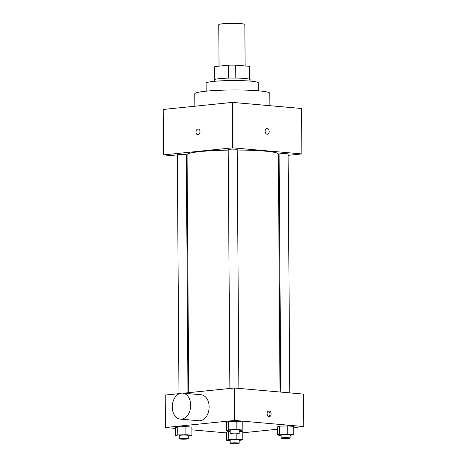 <?xml version="1.0" encoding="UTF-8"?>
<svg xmlns="http://www.w3.org/2000/svg" width="467" height="467" viewBox="0 0 467 467"><rect width="100%" height="100%" fill="white"/><g stroke="black" fill="none" stroke-linecap="round" stroke-linejoin="round"><path stroke-width="0.7" d="M245.134 65.958L244.842 24.5A13.041 1.243 179.6 0 0 231.79 23.35A13.041 1.243 179.6 0 0 218.76 24.681L219.046 66.139M215.048 79.384L214.954 66.559A17.512 1.67 179.6 0 0 214.581 66.904L214.668 79.524M214.954 66.559L228.486 65.176A17.512 1.67 179.6 0 1 235.707 65.129L249.232 66.32A17.512 1.67 179.6 0 1 249.612 66.658L249.699 79.279M249.325 79.145L249.232 66.32M235.794 78.065L235.707 65.129M214.265 81.334L214.254 79.892A17.933 1.71 -0.4 0 1 225.316 78.234A17.933 1.71 -0.4 0 1 244.866 78.468A17.933 1.71 -0.4 0 1 250.119 79.641L250.125 81.083M228.573 78.117L228.486 65.176M206.18 91.176L206.128 83.196A26.082 2.487 -0.4 0 1 222.222 80.785A26.082 2.487 -0.4 0 1 250.651 81.13A26.082 2.487 -0.4 0 1 258.292 82.828L258.344 90.814M194.873 106.219L194.786 93.82A37.494 3.573 -0.4 0 1 217.926 90.359A37.494 3.573 -0.4 0 1 258.794 90.849A37.494 3.573 -0.4 0 1 269.774 93.295L269.862 105.7M177.314 156.106L163.543 154.892L163.228 109.453L232.391 102.39L301.554 108.496L301.869 153.935L288.116 155.336M267.171 134.245A2.855 2.008 -95.8 0 1 265.145 131.42A2.855 2.008 -95.8 0 1 266.861 128.571A2.855 2.008 -95.8 0 1 269.15 131.204A2.855 2.008 -95.8 0 1 267.445 134.245A2.855 2.008 -95.8 0 1 267.171 134.245M163.543 154.892L232.712 147.823L232.391 102.39M232.712 147.823L301.869 153.935M280.772 392.087L279.108 154.092A4.501 0.426 -0.4 0 1 281.887 153.678A4.501 0.426 -0.4 0 1 286.791 153.736A4.501 0.426 -0.4 0 1 288.11 154.028L289.779 392.887M238.876 388.386L237.207 149.533A4.501 0.426 179.6 0 0 232.706 149.136A4.501 0.426 179.6 0 0 228.211 149.598L229.875 388.451M187.08 156.97L186.315 156.9M279.126 156.258L278.367 156.334M178.972 393.652L177.302 154.793A4.501 0.426 -0.4 0 1 180.081 154.379A4.501 0.426 -0.4 0 1 184.985 154.437A4.501 0.426 -0.4 0 1 186.304 154.735L187.968 392.735M237.213 150.053A45.643 4.349 -0.4 0 1 264.982 151.115A45.643 4.349 -0.4 0 1 278.35 154.092L280.013 392.023M188.726 392.659L187.063 154.729A45.643 4.349 -0.4 0 1 228.211 150.117M198.242 129.044A2.855 2.008 -85 0 0 195.977 132.091A2.855 2.008 95 0 1 198.242 129.044A2.855 2.008 95 0 1 199.993 132.062A2.855 2.008 95 0 1 197.739 134.724A2.855 2.008 95 0 1 195.977 132.091A2.855 2.008 -85 0 0 197.739 134.73M267.439 134.245A2.855 2.008 84.2 0 0 269.15 131.204A2.855 2.008 84.2 0 0 266.861 128.571M183.397 393.202L234.387 387.995L303.544 394.101L303.772 426.558L293.702 427.585M175.528 428.402L165.446 427.515L165.225 395.059L179.532 393.593M165.446 427.515L234.615 420.446L234.387 387.995M234.615 420.446L303.772 426.558M271.14 413.943A2.855 2.008 -95.8 0 1 269.412 416.605A2.855 2.008 -95.8 0 1 267.13 413.972A2.855 2.008 -95.8 0 1 268.834 410.925A2.855 2.008 -95.8 0 1 271.14 413.943M179.27 436.09L175.58 435.764L175.528 427.649L177.717 426.856L185.901 426.593L191.89 427.124L185.901 426.593L177.717 426.856L177.775 434.97L185.954 434.707L191.943 435.232L188.265 436.079M281.076 435.39L277.386 435.063L277.334 426.949L279.523 426.155L287.707 425.886L293.696 426.418L287.707 425.886L279.523 426.155L279.581 434.269L287.765 434.001L293.755 434.532L290.071 435.372M226.431 432.897L191.908 429.85M277.345 429.255L242.799 432.786M230.173 430.889L226.489 430.568L226.431 422.454L228.626 421.66L236.804 421.392L242.793 421.923L236.804 421.392L228.626 421.66L228.678 429.768L236.862 429.506L242.852 430.037L239.174 430.878M230.167 440.585L226.483 440.264L226.425 432.15L230.178 431.304L228.62 431.356L228.678 439.47L236.857 439.202L242.846 439.733L239.168 440.574M239.174 431.298L242.787 431.619L239.174 431.298M182.62 393.132L201.067 394.761A13.041 9.188 95 0 1 209.07 408.561A13.041 9.188 95 0 1 198.773 420.744L180.326 419.115A13.041 9.188 95 0 1 172.27 406.191A13.041 9.188 95 0 1 181.383 393.144A13.041 9.188 95 0 1 182.62 393.132A13.041 9.188 95 0 1 190.624 406.932A13.041 9.188 95 0 1 180.326 419.115M268.268 411.112A2.855 2.008 -95.8 0 1 269.979 414.06A2.855 2.008 -95.8 0 1 268.823 416.541M226.483 440.264L228.678 439.47M239.186 443.212L239.162 439.967A4.501 0.426 179.6 0 0 234.662 439.57A4.501 0.426 179.6 0 0 230.167 440.031L230.19 443.276A4.501 0.426 179.6 0 0 232.969 443.65A4.501 0.426 179.6 0 0 237.866 443.522A4.501 0.426 179.6 0 0 239.186 443.212A4.501 0.426 179.6 0 0 234.685 442.815A4.501 0.426 179.6 0 0 230.19 443.276M236.857 439.202L236.822 433.907M242.846 439.733L242.787 431.619M226.425 432.15L228.62 431.356M175.58 435.764L177.775 434.97M188.283 438.717L188.265 435.472A4.501 0.426 179.6 0 0 183.759 435.075A4.501 0.426 179.6 0 0 179.264 435.53L179.287 438.776A4.501 0.426 179.6 0 0 182.066 439.155A4.501 0.426 179.6 0 0 186.969 439.027A4.501 0.426 179.6 0 0 188.283 438.717A4.501 0.426 179.6 0 0 183.782 438.32A4.501 0.426 179.6 0 0 179.287 438.776M185.954 434.707L185.901 426.593M191.943 435.232L191.89 427.124M175.528 427.649L177.717 426.856M277.386 435.063L279.581 434.269M290.095 438.011L290.071 434.765A4.501 0.426 179.6 0 0 285.565 434.368A4.501 0.426 179.6 0 0 281.07 434.83L281.093 438.075A4.501 0.426 179.6 0 0 283.872 438.449A4.501 0.426 179.6 0 0 288.775 438.32A4.501 0.426 179.6 0 0 290.095 438.011A4.501 0.426 179.6 0 0 285.588 437.614A4.501 0.426 179.6 0 0 281.093 438.075M287.765 434.001L287.707 425.886M293.755 434.532L293.696 426.418M277.334 426.949L279.523 426.155M226.489 430.568L228.678 429.768M239.192 433.516L239.168 430.27A4.501 0.426 179.6 0 0 234.667 429.873A4.501 0.426 179.6 0 0 230.173 430.335L230.19 433.574A4.501 0.426 179.6 0 0 232.969 433.954A4.501 0.426 179.6 0 0 237.872 433.825A4.501 0.426 179.6 0 0 239.192 433.516A4.501 0.426 179.6 0 0 234.691 433.119A4.501 0.426 179.6 0 0 230.19 433.574M236.862 429.506L236.804 421.392M242.852 430.037L242.793 421.923M226.431 422.454L228.626 421.66"/></g></svg>
